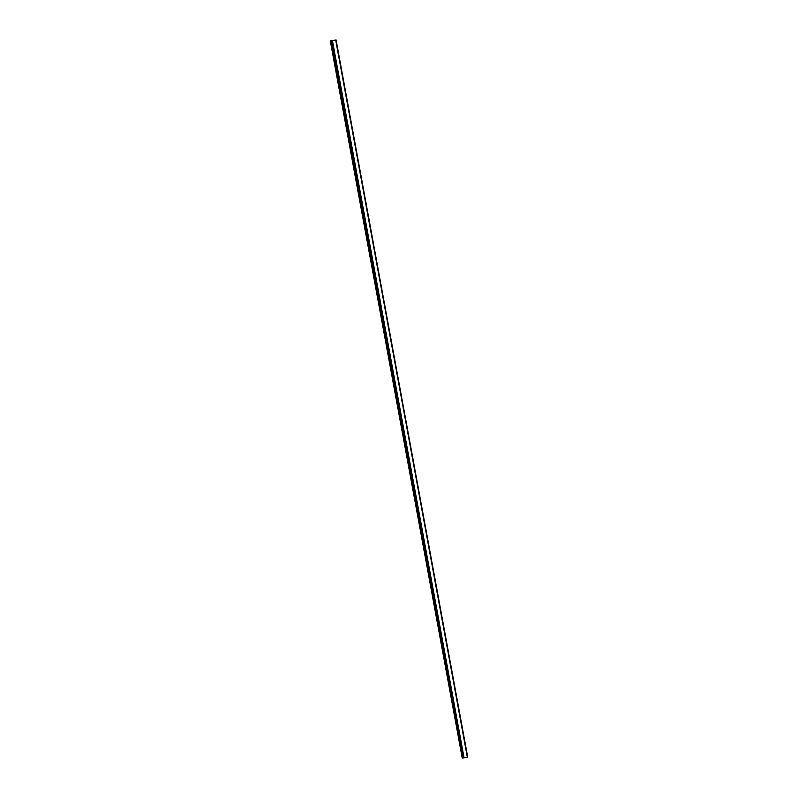 <?xml version="1.0" encoding="UTF-8"?>
<svg xmlns="http://www.w3.org/2000/svg" width="798" height="798" viewBox="0 0 798 798"><rect width="100%" height="100%" fill="white"/><g stroke="black" fill="none" stroke-linecap="round" stroke-linejoin="round"><path stroke-width="1.2" d="M334.033 40.259L333.245 40.379M333.155 40.429L332.626 40.528M332.387 40.548L332.926 40.439M330.611 40.868L335.788 39.97L330.292 40.898L462.241 758.07L463.069 757.94M331.559 40.788L463.189 757.99L467.329 757.202L336.078 39.9L467.638 757.122M463.867 757.881L332.237 40.678L463.838 757.881M467.419 757.172L335.788 39.98L467.419 757.182M467.708 757.103L336.008 39.92M463.079 758L331.449 40.798L463.189 757.99M330.292 40.898L462.241 758.07M331.659 40.778L463.289 757.97M331.709 40.768L463.349 757.96M332.437 40.648L464.067 757.841M335.699 40L467.329 757.202M330.721 40.858L462.351 758.06M331.609 40.778L463.239 757.98"/></g></svg>
